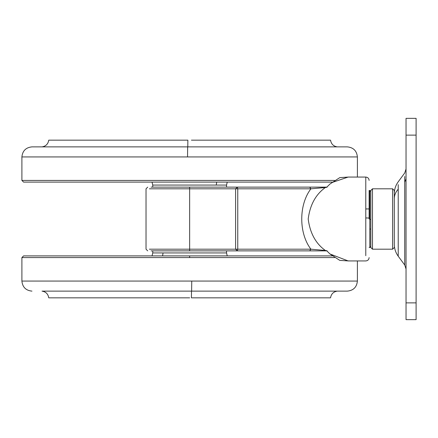 <?xml version="1.0" encoding="UTF-8"?>
<svg xmlns="http://www.w3.org/2000/svg" width="438" height="438" viewBox="0 0 438 438"><rect width="100%" height="100%" fill="white"/><g stroke="black" fill="none" stroke-linecap="round" stroke-linejoin="round"><path stroke-width="0.66" d="M392.618 249.14L392.618 188.805L394.293 190.481L394.293 208.937L394.293 193.744C394.331 189.342 395.64 185.362 398.219 181.803L404.728 172.966L406.037 168.986M372.486 249.14L372.486 188.805L392.618 188.805M370.811 229.063L369.803 229.063L370.811 229.063L370.811 247.426L370.811 190.574L372.486 188.86L372.486 208.937M370.811 208.937L370.811 190.481L372.486 188.805M369.803 247.426L369.803 219.356L370.811 219.345L370.811 219M369.13 190.574L369.13 219M404.728 176.47L404.728 265.034L398.219 256.197C395.64 252.638 394.331 248.658 394.293 244.256L394.293 190.535M394.293 219L394.293 198.753C394.331 195.228 395.64 192.036 398.219 189.183L398.219 184.633M416.1 219.547L416.1 218.452M406.037 302.872L406.037 319.647L416.1 319.647L416.1 302.872L406.037 302.872L406.037 118.353L416.1 118.353L416.1 302.872M189.643 255.901L189.643 257.582L21.9 257.582L23.575 255.901L332.261 255.901M189.643 297.84L48.738 297.84C48.109 293.997 45.875 291.757 42.032 291.128L347.323 291.128C353.417 290.509 356.767 287.158 357.392 281.065L187.535 281.065M337.26 291.128C333.417 291.757 331.177 293.997 330.548 297.84L191.417 297.84L191.499 291.128L187.787 291.128M357.392 177.061L357.392 156.935L21.9 156.935L21.9 180.418L23.575 182.099L310.422 182.099M189.643 182.099L332.261 182.099M21.9 156.935C22.519 150.842 25.875 147.491 31.963 146.872L347.323 146.872C353.417 147.491 356.767 150.842 357.392 156.935M191.417 140.16L330.548 140.16C331.177 144.003 333.417 146.243 337.26 146.872M42.032 146.872C45.875 146.243 48.109 144.003 48.738 140.16L187.875 140.16L187.787 146.872M365.779 255.688L365.779 177.061L348.177 177.061L332.617 182.312L329.967 184.02L326.671 187.3L325.33 187.546C315.71 194.445 310 204.935 308.199 219.016C310.011 233.082 315.721 243.561 325.33 250.454L326.671 250.7L329.967 253.98L348.177 260.939L365.779 260.939C367.81 260.73 368.927 259.608 369.13 257.582M326.83 187.13L267.476 187.13M204.951 185.066L152.742 185.066L152.742 187.13L151.061 187.13L262.444 187.13M151.061 250.87L326.83 250.87M325.33 187.546L310.909 188.805L309.699 187.13L327.191 187.13M149.385 249.195L235.606 249.195L235.606 188.805L237.286 187.13L309.699 187.13M327.191 250.87L309.699 250.87L310.909 249.195L325.33 250.454M309.699 250.87L237.286 250.87L237.763 249.195L310.909 249.195C298.694 233.246 298.689 204.765 310.909 188.805L237.763 188.805L237.286 187.13M348.528 260.939L339.789 260.38L329.967 253.98M329.967 184.02L339.828 177.609L348.528 177.061M189.643 250.87L189.643 188.805L237.763 188.805L237.763 249.195L235.606 249.195L237.286 250.87M369.803 219.356L369.803 190.481L370.811 191.488M398.219 256.197L398.219 189.183M404.728 182.104L406.037 178.912M416.1 135.128L406.037 135.128M152.742 250.87L152.742 252.934L226.55 252.934L226.55 250.87M162.564 255.901L163.062 252.934M189.643 257.582L334.572 257.582M21.9 257.582L21.9 281.065L191.751 281.065L191.625 291.128M174.34 185.066L226.55 185.066L226.55 187.13M216.728 182.099L216.224 185.066M21.9 180.418L334.572 180.418M191.751 156.935L189.643 156.935M187.535 156.935L187.661 146.872M365.779 217.949L369.13 218.031M189.643 187.13L189.643 188.805L149.385 188.805M394.293 247.519L392.618 249.195L372.486 249.195L370.811 247.519M369.13 247.519L369.803 247.519L370.811 246.512M369.13 190.481L369.803 190.481M404.728 265.034L406.037 269.014M227.24 255.901L226.55 252.934M152.742 252.934L152.046 255.901M357.392 260.939L357.392 281.065M21.9 281.065C22.519 287.158 25.875 290.509 31.963 291.128M227.24 182.099L226.55 185.066M152.742 185.066L152.046 182.099M365.779 208.937L369.13 208.937M365.779 177.061C367.81 177.27 368.927 178.392 369.13 180.418M348.697 260.873L348.183 260.939M147.71 187.13L146.029 188.805L146.029 249.195L147.71 250.87"/></g></svg>
